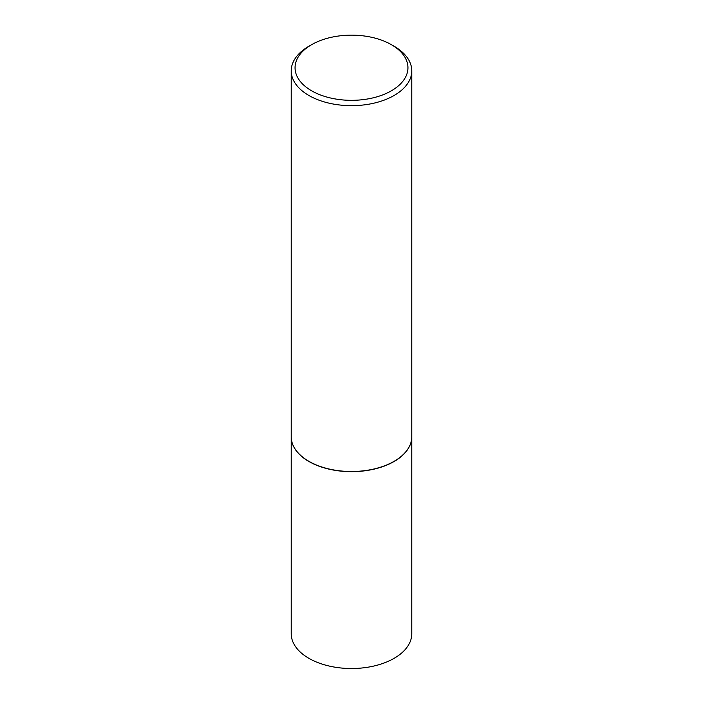 <?xml version="1.0" encoding="UTF-8"?>
<svg xmlns="http://www.w3.org/2000/svg" width="703" height="703" viewBox="0 0 703 703"><rect width="100%" height="100%" fill="white"/><g stroke="black" fill="none" stroke-linecap="round" stroke-linejoin="round"><path stroke-width="1.05" d="M291.227 436.783A60.273 34.799 0 0 0 291.227 436.862L291.227 633.719A60.273 34.799 0 0 0 308.881 658.324A60.273 34.799 0 0 0 374.567 665.873A60.273 34.799 0 0 0 411.773 633.719L411.773 436.862A60.273 34.799 0 0 0 411.773 436.783M291.227 436.862A60.273 34.799 0 0 0 308.881 461.467A60.273 34.799 0 0 0 374.567 469.015A60.273 34.799 0 0 0 411.773 436.862M311.587 44.693A56.451 32.593 0 0 0 311.587 90.784A56.451 32.593 0 0 0 391.413 90.784A56.451 32.593 0 0 0 391.413 44.693A56.451 32.593 0 0 0 311.587 44.693L308.881 46.257A60.273 34.799 0 0 0 291.227 70.862L291.227 436.704A60.273 34.799 0 0 0 308.881 461.309L309.012 461.388A60.08 34.693 0 0 0 393.988 461.388A60.08 34.693 0 0 0 394.058 461.353M309.012 461.388L308.881 461.309A60.273 34.799 0 0 0 394.119 461.309A60.273 34.799 0 0 0 411.773 436.704L411.773 70.862A60.273 34.799 0 0 0 394.119 46.257L391.413 44.693L394.119 46.257M291.227 70.862A60.273 34.799 0 0 0 308.881 95.476A60.273 34.799 0 0 0 374.567 103.016A60.273 34.799 0 0 0 411.773 70.862"/></g></svg>
